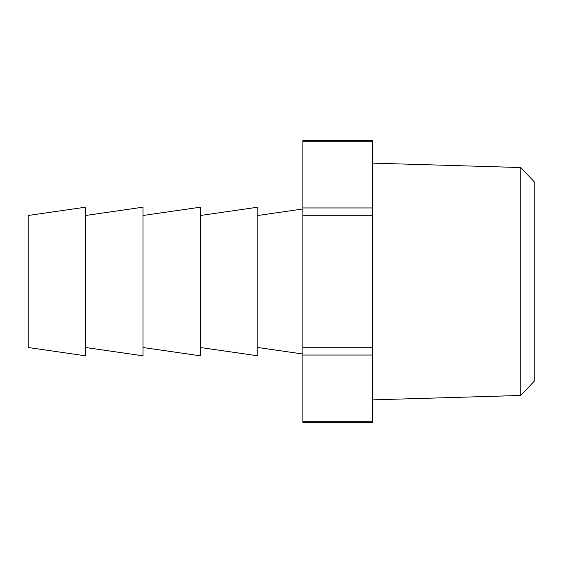 <?xml version="1.0" encoding="UTF-8"?>
<svg xmlns="http://www.w3.org/2000/svg" width="563" height="563" viewBox="0 0 563 563"><rect width="100%" height="100%" fill="white"/><g stroke="black" fill="none" stroke-linecap="round" stroke-linejoin="round"><path stroke-width="0.84" d="M520.782 167.535L534.85 182.461L534.85 380.539L520.782 395.465L520.782 167.535L372.425 163.129M200.428 215.488L257.854 207.184L257.854 355.816L200.428 347.512M85.576 215.488L143.002 207.184L143.002 355.816L85.576 347.512M28.15 281.5L28.15 347.512L85.576 355.816L85.576 207.184L28.15 215.488L28.15 281.5M143.002 215.488L200.428 207.184L200.428 355.816L143.002 347.512M372.425 141.728L302.894 141.728L302.894 140.595L372.425 140.595L372.425 422.405L302.894 422.405L302.894 421.272L372.425 421.272M302.894 141.728L302.894 207.958L372.425 207.958M372.425 215.27L302.894 215.27L302.894 347.73L372.425 347.73M372.425 355.042L302.894 355.042L302.894 421.272M302.894 355.042L302.894 347.73M302.894 215.27L302.894 207.958M257.854 347.512L302.894 354.021M257.854 215.488L302.894 208.979M520.782 395.465L372.425 399.871"/></g></svg>
